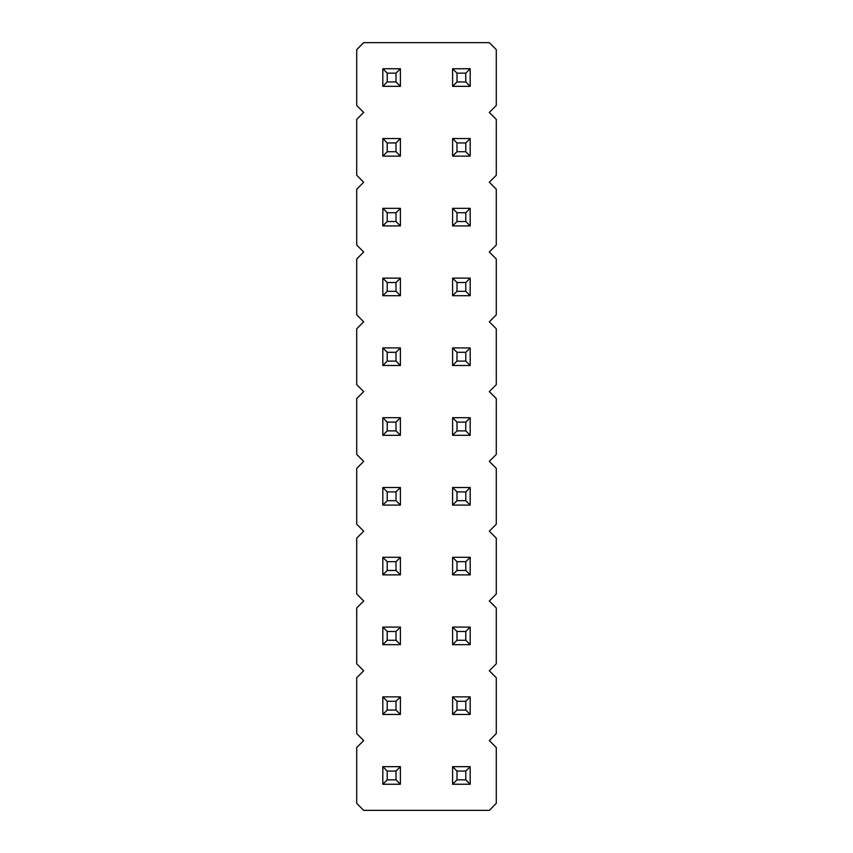 <?xml version="1.0" encoding="UTF-8"?>
<svg xmlns="http://www.w3.org/2000/svg" width="853" height="853" viewBox="0 0 853 853"><rect width="100%" height="100%" fill="white"/><g stroke="black" fill="none" stroke-linecap="round" stroke-linejoin="round"><path stroke-width="0.64" stroke-dasharray="4.26 3.2" d="M363.687 42.65L356.714 49.634L356.714 105.463L363.687 112.436L356.714 119.42L356.714 175.249L363.687 182.233L356.714 189.206L356.714 245.046L363.687 252.019L356.714 259.003L356.714 314.832L363.687 321.816L356.714 328.789L356.714 384.628L363.687 391.602L356.714 398.586L356.714 454.414L363.687 461.398L356.714 468.372L356.714 524.211L363.687 531.184L356.714 538.168L356.714 593.997L363.687 600.981L356.714 607.954L356.714 663.794L363.687 670.767L356.714 677.751L356.714 733.58L363.687 740.564L356.714 747.537L356.714 803.366L363.687 810.35L489.313 810.35L496.286 803.366L496.286 747.537L489.313 740.564L496.286 733.58L496.286 677.751L489.313 670.767L496.286 663.794L496.286 607.954L489.313 600.981L496.286 593.997L496.286 538.168L489.313 531.184L496.286 524.211L496.286 468.372L489.313 461.398L496.286 454.414L496.286 398.586L489.313 391.602L496.286 384.628L496.286 328.789L489.313 321.816L496.286 314.832L496.286 259.003L489.313 252.019L496.286 245.046L496.286 189.206L489.313 182.233L496.286 175.249L496.286 119.42L489.313 112.436L496.286 105.463L496.286 49.634L489.313 42.65L363.687 42.65M400.398 557.286L400.398 574.879L382.816 574.879L382.816 557.286L400.398 557.286L382.816 557.286L387.209 561.69L396.005 561.69L400.398 557.286L382.816 557.286L382.816 574.879L400.398 574.879L400.398 557.286L400.398 574.879L382.816 574.879L382.816 557.286M400.398 487.5L400.398 505.083L382.816 505.083L400.398 505.083L400.398 487.5L382.816 487.5L400.398 487.5L382.816 487.5L387.209 491.893L396.005 491.893L400.398 487.5L400.398 505.083L382.816 505.083L382.816 487.5M400.398 417.703L400.398 435.297L382.816 435.297L400.398 435.297L400.398 417.703L382.816 417.703L400.398 417.703L382.816 417.703L387.209 422.107L396.005 422.107L400.398 417.703L400.398 435.297L382.816 435.297L382.816 417.703M400.398 208.335L400.398 225.917L382.816 225.917L382.816 208.335L400.398 208.335L382.816 208.335L387.209 212.728L396.005 212.728L400.398 208.335L382.816 208.335L382.816 225.917L400.398 225.917L400.398 208.335L400.398 225.917L382.816 225.917L382.816 208.335M400.398 278.121L400.398 295.714L382.816 295.714L382.816 278.121L400.398 278.121L382.816 278.121L387.209 282.524L396.005 282.524L400.398 278.121L382.816 278.121L382.816 295.714L400.398 295.714L400.398 278.121L400.398 295.714L382.816 295.714L382.816 278.121M400.398 347.917L400.398 365.5L382.816 365.5L400.398 365.5L400.398 347.917L382.816 347.917L400.398 347.917L382.816 347.917L387.209 352.31L396.005 352.31L400.398 347.917L400.398 365.5L382.816 365.5L382.816 347.917M470.184 208.335L470.184 225.917L452.602 225.917L470.184 225.917L470.184 208.335L452.602 208.335L470.184 208.335L452.602 208.335L456.995 212.728L465.791 212.728L470.184 208.335L470.184 225.917L452.602 225.917L452.602 208.335M470.184 278.121L470.184 295.714L452.602 295.714L470.184 295.714L470.184 278.121L452.602 278.121L470.184 278.121L452.602 278.121L456.995 282.524L465.791 282.524L470.184 278.121L470.184 295.714L452.602 295.714L452.602 278.121M470.184 417.703L470.184 435.297L452.602 435.297L470.184 435.297L470.184 417.703L452.602 417.703L470.184 417.703L452.602 417.703L456.995 422.107L465.791 422.107L470.184 417.703L470.184 435.297L452.602 435.297L452.602 417.703M470.184 347.917L470.184 365.5L452.602 365.5L452.602 347.917L470.184 347.917L452.602 347.917L456.995 352.31L465.791 352.31L470.184 347.917L452.602 347.917L452.602 365.5L470.184 365.5L470.184 347.917L470.184 365.5L452.602 365.5L452.602 347.917M470.184 487.5L470.184 505.083L452.602 505.083L470.184 505.083L470.184 487.5L452.602 487.5L470.184 487.5L452.602 487.5L456.995 491.893L465.791 491.893L470.184 487.5L470.184 505.083L452.602 505.083L452.602 487.5M470.184 557.286L470.184 574.879L452.602 574.879L470.184 574.879L470.184 557.286L452.602 557.286L470.184 557.286L452.602 557.286L456.995 561.69L465.791 561.69L470.184 557.286L470.184 574.879L452.602 574.879L452.602 557.286M470.184 138.549L470.184 156.131L452.602 156.131L470.184 156.131L470.184 138.549L452.602 138.549L470.184 138.549L452.602 138.549L456.995 142.941L465.791 142.941L470.184 138.549L470.184 156.131L452.602 156.131L452.602 138.549M400.398 138.549L400.398 156.131L382.816 156.131L382.816 138.549L400.398 138.549L382.816 138.549L387.209 142.941L396.005 142.941L400.398 138.549L382.816 138.549L382.816 156.131L400.398 156.131L400.398 138.549L400.398 156.131L382.816 156.131L382.816 138.549M470.184 68.752L470.184 86.334L452.602 86.334L470.184 86.334L470.184 68.752L452.602 68.752L470.184 68.752L452.602 68.752L456.995 73.145L465.791 73.145L470.184 68.752L470.184 86.334L452.602 86.334L452.602 68.752M400.398 68.752L400.398 86.334L382.816 86.334L400.398 86.334L400.398 68.752L382.816 68.752L400.398 68.752L382.816 68.752L387.209 73.145L396.005 73.145L400.398 68.752L400.398 86.334L382.816 86.334L382.816 68.752M400.398 696.869L400.398 714.451L382.816 714.451L400.398 714.451L400.398 696.869L382.816 696.869L400.398 696.869L382.816 696.869L387.209 701.273L396.005 701.273L400.398 696.869L400.398 714.451L382.816 714.451L382.816 696.869M470.184 696.869L470.184 714.451L452.602 714.451L470.184 714.451L470.184 696.869L452.602 696.869L470.184 696.869L452.602 696.869L456.995 701.273L465.791 701.273L470.184 696.869L470.184 714.451L452.602 714.451L452.602 696.869M470.184 627.083L470.184 644.665L452.602 644.665L452.602 627.083L470.184 627.083L452.602 627.083L456.995 631.476L465.791 631.476L470.184 627.083L452.602 627.083L452.602 644.665L470.184 644.665L470.184 627.083L470.184 644.665L452.602 644.665L452.602 627.083M400.398 627.083L400.398 644.665L382.816 644.665L400.398 644.665L400.398 627.083L382.816 627.083L400.398 627.083L382.816 627.083L387.209 631.476L396.005 631.476L400.398 627.083L400.398 644.665L382.816 644.665L382.816 627.083M470.184 766.666L470.184 784.248L452.602 784.248L470.184 784.248L470.184 766.666L452.602 766.666L470.184 766.666L452.602 766.666L456.995 771.059L465.791 771.059L470.184 766.666L470.184 784.248L452.602 784.248L452.602 766.666M400.398 766.666L400.398 784.248L382.816 784.248L400.398 784.248L400.398 766.666L382.816 766.666L400.398 766.666L382.816 766.666L387.209 771.059L396.005 771.059L400.398 766.666L400.398 784.248L382.816 784.248L382.816 766.666M382.816 574.879L387.209 570.476L396.005 570.476L396.005 561.69M400.398 574.879L396.005 570.476M387.209 570.476L387.209 561.69M400.398 505.083L396.005 500.69L396.005 491.893M382.816 505.083L387.209 500.69L387.209 491.893M387.209 500.69L396.005 500.69M382.816 435.297L387.209 430.893L387.209 422.107M400.398 435.297L396.005 430.893L396.005 422.107M387.209 430.893L396.005 430.893M382.816 225.917L387.209 221.524L396.005 221.524L396.005 212.728M400.398 225.917L396.005 221.524M387.209 221.524L387.209 212.728M382.816 295.714L387.209 291.31L396.005 291.31L396.005 282.524M400.398 295.714L396.005 291.31M387.209 291.31L387.209 282.524M400.398 365.5L396.005 361.107L396.005 352.31M382.816 365.5L387.209 361.107L387.209 352.31M387.209 361.107L396.005 361.107M452.602 225.917L456.995 221.524L456.995 212.728M470.184 225.917L465.791 221.524L465.791 212.728M456.995 221.524L465.791 221.524M452.602 295.714L456.995 291.31L456.995 282.524M470.184 295.714L465.791 291.31L465.791 282.524M456.995 291.31L465.791 291.31M470.184 435.297L465.791 430.893L465.791 422.107M452.602 435.297L456.995 430.893L456.995 422.107M456.995 430.893L465.791 430.893M452.602 365.5L456.995 361.107L465.791 361.107L465.791 352.31M470.184 365.5L465.791 361.107M456.995 361.107L456.995 352.31M470.184 505.083L465.791 500.69L465.791 491.893M452.602 505.083L456.995 500.69L456.995 491.893M456.995 500.69L465.791 500.69M452.602 574.879L456.995 570.476L456.995 561.69M470.184 574.879L465.791 570.476L465.791 561.69M456.995 570.476L465.791 570.476M470.184 156.131L465.791 151.727L465.791 142.941M452.602 156.131L456.995 151.727L456.995 142.941M456.995 151.727L465.791 151.727M382.816 156.131L387.209 151.727L396.005 151.727L396.005 142.941M400.398 156.131L396.005 151.727M387.209 151.727L387.209 142.941M452.602 86.334L456.995 81.941L456.995 73.145M470.184 86.334L465.791 81.941L465.791 73.145M456.995 81.941L465.791 81.941M382.816 86.334L387.209 81.941L387.209 73.145M400.398 86.334L396.005 81.941L396.005 73.145M387.209 81.941L396.005 81.941M400.398 714.451L396.005 710.059L396.005 701.273M382.816 714.451L387.209 710.059L387.209 701.273M387.209 710.059L396.005 710.059M452.602 714.451L456.995 710.059L456.995 701.273M470.184 714.451L465.791 710.059L465.791 701.273M456.995 710.059L465.791 710.059M452.602 644.665L456.995 640.272L465.791 640.272L465.791 631.476M470.184 644.665L465.791 640.272M456.995 640.272L456.995 631.476M382.816 644.665L387.209 640.272L387.209 631.476M400.398 644.665L396.005 640.272L396.005 631.476M387.209 640.272L396.005 640.272M470.184 784.248L465.791 779.855L465.791 771.059M452.602 784.248L456.995 779.855L456.995 771.059M456.995 779.855L465.791 779.855M400.398 784.248L396.005 779.855L396.005 771.059M382.816 784.248L387.209 779.855L387.209 771.059M387.209 779.855L396.005 779.855"/><path stroke-width="1.28" d="M363.687 42.65L356.714 49.634L356.714 105.463L363.687 112.436L356.714 119.42L356.714 175.249L363.687 182.233L356.714 189.206L356.714 245.046L363.687 252.019L356.714 259.003L356.714 314.832L363.687 321.816L356.714 328.789L356.714 384.628L363.687 391.602L356.714 398.586L356.714 454.414L363.687 461.398L356.714 468.372L356.714 524.211L363.687 531.184L356.714 538.168L356.714 593.997L363.687 600.981L356.714 607.954L356.714 663.794L363.687 670.767L356.714 677.751L356.714 733.58L363.687 740.564L356.714 747.537L356.714 803.366L363.687 810.35L489.313 810.35L496.286 803.366L496.286 747.537L489.313 740.564L496.286 733.58L496.286 677.751L489.313 670.767L496.286 663.794L496.286 607.954L489.313 600.981L496.286 593.997L496.286 538.168L489.313 531.184L496.286 524.211L496.286 468.372L489.313 461.398L496.286 454.414L496.286 398.586L489.313 391.602L496.286 384.628L496.286 328.789L489.313 321.816L496.286 314.832L496.286 259.003L489.313 252.019L496.286 245.046L496.286 189.206L489.313 182.233L496.286 175.249L496.286 119.42L489.313 112.436L496.286 105.463L496.286 49.634L489.313 42.65L363.687 42.65M400.398 557.286L382.816 557.286L382.816 574.879L400.398 574.879L400.398 557.286L396.005 561.69L396.005 570.476L400.398 574.879M400.398 505.083L400.398 487.5L396.005 491.893L396.005 500.69L400.398 505.083L382.816 505.083L382.816 487.5L400.398 487.5M382.816 417.703L400.398 417.703L396.005 422.107L387.209 422.107L382.816 417.703L382.816 435.297L400.398 435.297L400.398 417.703M400.398 208.335L382.816 208.335L382.816 225.917L400.398 225.917L400.398 208.335L396.005 212.728L396.005 221.524L400.398 225.917M400.398 278.121L382.816 278.121L382.816 295.714L400.398 295.714L400.398 278.121L396.005 282.524L396.005 291.31L400.398 295.714M400.398 365.5L400.398 347.917L396.005 352.31L396.005 361.107L400.398 365.5L382.816 365.5L382.816 347.917L400.398 347.917M452.602 208.335L470.184 208.335L465.791 212.728L456.995 212.728L452.602 208.335L452.602 225.917L470.184 225.917L470.184 208.335M452.602 278.121L470.184 278.121L465.791 282.524L456.995 282.524L452.602 278.121L452.602 295.714L470.184 295.714L470.184 278.121M470.184 435.297L470.184 417.703L465.791 422.107L465.791 430.893L470.184 435.297L452.602 435.297L452.602 417.703L470.184 417.703M470.184 347.917L452.602 347.917L452.602 365.5L470.184 365.5L470.184 347.917L465.791 352.31L465.791 361.107L470.184 365.5M470.184 505.083L470.184 487.5L465.791 491.893L465.791 500.69L470.184 505.083L452.602 505.083L452.602 487.5L470.184 487.5M452.602 557.286L470.184 557.286L465.791 561.69L456.995 561.69L452.602 557.286L452.602 574.879L470.184 574.879L470.184 557.286M470.184 156.131L470.184 138.549L465.791 142.941L465.791 151.727L470.184 156.131L452.602 156.131L452.602 138.549L470.184 138.549M400.398 138.549L382.816 138.549L382.816 156.131L400.398 156.131L400.398 138.549L396.005 142.941L396.005 151.727L400.398 156.131M452.602 68.752L470.184 68.752L465.791 73.145L456.995 73.145L452.602 68.752L452.602 86.334L470.184 86.334L470.184 68.752M382.816 68.752L400.398 68.752L396.005 73.145L387.209 73.145L382.816 68.752L382.816 86.334L400.398 86.334L400.398 68.752M400.398 714.451L400.398 696.869L396.005 701.273L396.005 710.059L400.398 714.451L382.816 714.451L382.816 696.869L400.398 696.869M452.602 696.869L470.184 696.869L465.791 701.273L456.995 701.273L452.602 696.869L452.602 714.451L470.184 714.451L470.184 696.869M470.184 627.083L452.602 627.083L452.602 644.665L470.184 644.665L470.184 627.083L465.791 631.476L465.791 640.272L470.184 644.665M382.816 627.083L400.398 627.083L396.005 631.476L387.209 631.476L382.816 627.083L382.816 644.665L400.398 644.665L400.398 627.083M470.184 784.248L470.184 766.666L465.791 771.059L465.791 779.855L470.184 784.248L452.602 784.248L452.602 766.666L470.184 766.666M400.398 784.248L400.398 766.666L396.005 771.059L396.005 779.855L400.398 784.248L382.816 784.248L382.816 766.666L400.398 766.666M382.816 574.879L387.209 570.476L396.005 570.476M382.816 557.286L387.209 561.69L396.005 561.69M387.209 570.476L387.209 561.69M382.816 487.5L387.209 491.893L396.005 491.893M382.816 505.083L387.209 500.69L387.209 491.893M387.209 500.69L396.005 500.69M382.816 435.297L387.209 430.893L387.209 422.107M400.398 435.297L396.005 430.893L396.005 422.107M387.209 430.893L396.005 430.893M382.816 225.917L387.209 221.524L396.005 221.524M382.816 208.335L387.209 212.728L396.005 212.728M387.209 221.524L387.209 212.728M382.816 295.714L387.209 291.31L396.005 291.31M382.816 278.121L387.209 282.524L396.005 282.524M387.209 291.31L387.209 282.524M382.816 347.917L387.209 352.31L396.005 352.31M382.816 365.5L387.209 361.107L387.209 352.31M387.209 361.107L396.005 361.107M452.602 225.917L456.995 221.524L456.995 212.728M470.184 225.917L465.791 221.524L465.791 212.728M456.995 221.524L465.791 221.524M452.602 295.714L456.995 291.31L456.995 282.524M470.184 295.714L465.791 291.31L465.791 282.524M456.995 291.31L465.791 291.31M452.602 417.703L456.995 422.107L465.791 422.107M452.602 435.297L456.995 430.893L456.995 422.107M456.995 430.893L465.791 430.893M452.602 365.5L456.995 361.107L465.791 361.107M452.602 347.917L456.995 352.31L465.791 352.31M456.995 361.107L456.995 352.31M452.602 487.5L456.995 491.893L465.791 491.893M452.602 505.083L456.995 500.69L456.995 491.893M456.995 500.69L465.791 500.69M452.602 574.879L456.995 570.476L456.995 561.69M470.184 574.879L465.791 570.476L465.791 561.69M456.995 570.476L465.791 570.476M452.602 138.549L456.995 142.941L465.791 142.941M452.602 156.131L456.995 151.727L456.995 142.941M456.995 151.727L465.791 151.727M382.816 156.131L387.209 151.727L396.005 151.727M382.816 138.549L387.209 142.941L396.005 142.941M387.209 151.727L387.209 142.941M452.602 86.334L456.995 81.941L456.995 73.145M470.184 86.334L465.791 81.941L465.791 73.145M456.995 81.941L465.791 81.941M382.816 86.334L387.209 81.941L387.209 73.145M400.398 86.334L396.005 81.941L396.005 73.145M387.209 81.941L396.005 81.941M382.816 696.869L387.209 701.273L396.005 701.273M382.816 714.451L387.209 710.059L387.209 701.273M387.209 710.059L396.005 710.059M452.602 714.451L456.995 710.059L456.995 701.273M470.184 714.451L465.791 710.059L465.791 701.273M456.995 710.059L465.791 710.059M452.602 644.665L456.995 640.272L465.791 640.272M452.602 627.083L456.995 631.476L465.791 631.476M456.995 640.272L456.995 631.476M382.816 644.665L387.209 640.272L387.209 631.476M400.398 644.665L396.005 640.272L396.005 631.476M387.209 640.272L396.005 640.272M452.602 766.666L456.995 771.059L465.791 771.059M452.602 784.248L456.995 779.855L456.995 771.059M456.995 779.855L465.791 779.855M382.816 766.666L387.209 771.059L396.005 771.059M382.816 784.248L387.209 779.855L387.209 771.059M387.209 779.855L396.005 779.855"/></g></svg>
